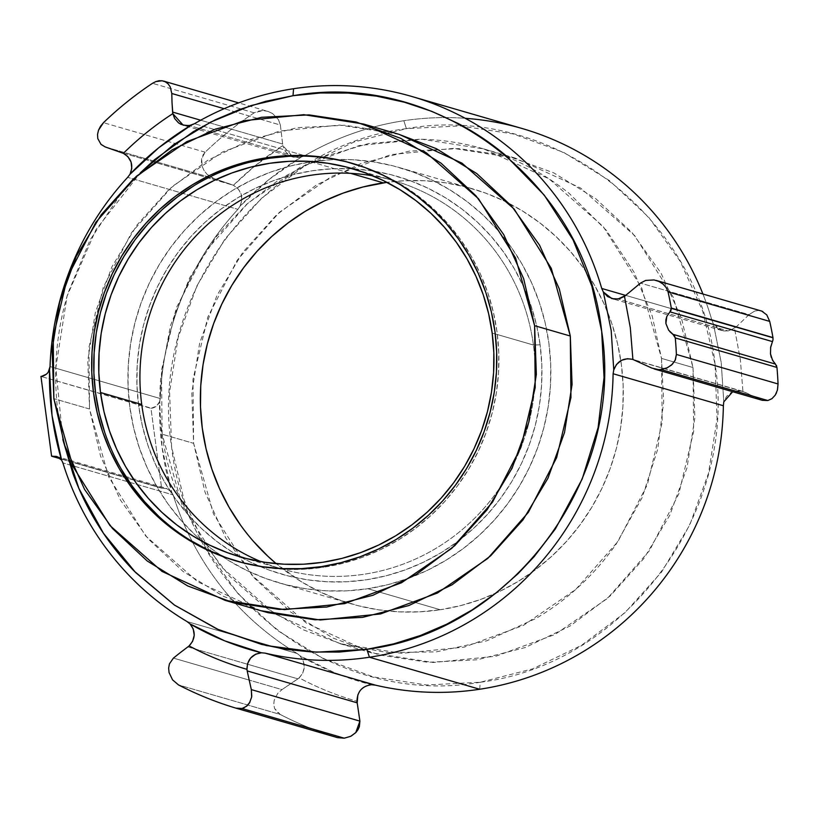 <?xml version="1.0" encoding="UTF-8"?>
<svg xmlns="http://www.w3.org/2000/svg" width="819" height="819" viewBox="0 0 819 819"><rect width="100%" height="100%" fill="white"/><g stroke="black" fill="none" stroke-linecap="round" stroke-linejoin="round"><path stroke-width="0.61" stroke-dasharray="4.09 3.07" d="M162.131 434.203L161.486 370.249L176.32 307.913L205.733 251.044L247.901 203.163L300.194 167.24L359.408 145.485L421.867 139.24L483.701 148.915L549.058 178.839L603.214 226.525L641.748 288.042L661.527 358.394L693.017 367.547L673.249 297.195L634.705 235.667L580.558 187.991L515.202 158.057L453.368 148.393L390.909 154.627L331.695 176.382L279.392 212.316L237.234 260.186L207.821 317.055L192.977 379.392L193.632 443.345L162.131 434.203C159.685 415.847 159.193 397.41 160.657 378.89L170.454 325.604L189.834 277.528L216.236 236.742L246.877 204.085L280.753 178.419L321.365 157.494L368.315 143.601L419.768 139.199C437.704 139.537 455.384 141.81 472.809 146.017C490.499 150.286 507.514 156.449 523.843 164.506C540.049 172.502 555.21 182.176 569.338 193.53L606.582 230.579L634.203 272.451L652.19 315.929L661.527 358.394L663.666 401.965L657.77 449.068L642.198 497.491L616.123 544.154C605.528 559.254 593.499 573.054 580.026 585.554C566.451 598.157 551.73 609.131 535.851 618.499L486.701 640.837L436.138 651.904L387.418 652.538L342.946 644.533L303.695 629.965L265.735 607.718L229.719 576.402L198.526 536.005L175.184 487.745C168.929 470.403 164.578 452.559 162.131 434.203L193.632 443.345L205.047 492.239L225.624 537.796L254.566 578.265L290.765 612.09L332.821 637.981L379.125 654.924L427.887 662.295L477.252 659.786L525.317 647.501L570.229 625.921L610.268 595.863L643.888 558.486L669.799 515.223L687.008 467.751L694.85 417.885L693.017 367.547L681.603 318.652L661.035 273.106L632.094 232.627L595.894 198.802L553.839 172.911L507.524 155.958L458.753 148.597L409.387 151.105L361.322 163.39L316.421 184.971L276.392 215.018L242.772 252.395L216.861 295.649L199.652 343.12L191.81 392.997L193.632 443.345L213.411 513.718L251.965 575.255L306.132 622.921L371.488 652.845L433.323 662.499L495.771 656.254L554.975 634.49L607.278 598.556L649.436 550.675L678.838 493.806L693.673 431.48L693.017 367.547L661.527 358.394L662.182 422.338L647.348 484.664L617.935 541.533L575.777 589.414L523.474 625.347L464.271 647.112L401.822 653.357L339.998 643.703L274.631 613.779L220.465 566.103L181.92 504.576L162.131 434.203M351.361 735.964L344.226 738.185L337.53 737.643L236.107 708.2L337.53 737.643A348.536 340.274 106.2 0 1 280.17 714.434L276.976 712.069L274.621 708.507L273.751 704.586L274.181 700.317L277.702 693.437L282.002 689.618L299.15 677.866L302.805 672.962L304.269 666.994L303.296 660.953L300.061 655.835L297.174 653.501A287.93 281.101 106.2 0 1 192.649 542.342A287.93 281.101 106.2 0 1 187.92 532.811A287.93 281.101 106.2 0 1 173.147 494.911L171.642 492.045C162.909 462.633 158.886 432.504 159.582 401.668L160.299 398.556A287.93 281.101 106.2 0 1 237.919 209.357L240.059 206.163C258.241 187.008 278.583 170.68 301.085 157.166L304.729 155.712L194.482 123.71L304.729 155.712A287.93 281.101 106.2 0 1 403.828 120.721A287.93 281.101 106.2 0 1 465.212 118.305M658.435 369.604L654.084 368.908L762.284 400.317M337.53 737.643A348.536 340.274 -73.8 0 1 280.17 714.434L178.501 684.919L280.17 714.434L274.621 708.517L273.751 704.565L274.181 700.317L277.702 693.427L282.002 689.618L249.048 680.046L282.002 689.618L297.911 678.859L247.43 664.199L297.911 678.859L299.15 677.866C317.608 687.735 336.885 695.536 356.992 701.269C336.885 695.536 317.608 687.735 299.15 677.866C305.62 670.71 305.927 663.37 300.061 655.835L334.766 672.798L371.478 684.735C346.335 678.449 322.522 668.816 300.061 655.835L297.174 653.501A287.93 281.101 -73.8 0 1 192.649 542.342A287.93 281.101 -73.8 0 1 187.92 532.811A287.93 281.101 -73.8 0 1 173.147 494.911L62.899 462.909L173.147 494.911L171.642 492.045L166.431 488.359L161.63 488.165L60.483 458.794L161.63 488.165L150.983 408.374L40.95 376.423L151.638 408.272C155.436 407.534 158.087 405.333 159.582 401.668L162.07 447.389L171.642 492.045L167.516 488.718L161.63 488.165L150.983 408.374L156.49 406.081L159.582 401.668L160.299 398.556A287.93 281.101 -73.8 0 1 237.919 209.357L127.662 177.354L237.919 209.357L240.059 206.163C243.724 197.184 241.513 190.223 233.425 185.278L213.8 178.47L207.115 174.345L204.136 170.659L202.18 166.462L201.413 162.387L201.648 158.681L202.969 155.037L205.149 152.191A348.536 340.274 106.2 0 1 254.166 112.827L258.077 111.097L263.134 110.545L267.997 111.415L272.604 113.565L278.44 119.584L280.364 125.02L282.637 144.021L200.655 120.219L282.637 144.021L282.852 145.587L293.192 157.105L301.085 157.166L268.949 179.545L240.059 206.163L241.83 200.286L241.185 194.195L238.216 188.902L233.425 185.278L254.596 166.196L282.852 145.587L284.91 150.86L288.749 154.955L293.826 157.289L299.406 157.524L189.373 125.573L299.406 157.524L304.729 155.712A287.93 281.101 -73.8 0 1 403.828 120.721L406.398 128.644L403.828 120.721A287.93 281.101 -73.8 0 1 522.031 128.481M762.11 400.266L744.379 391.984L634.346 360.043L744.379 391.984L742.935 391.4L740.345 359.613L734.52 328.317L735.749 327.334L625.726 295.383L711.977 320.464A287.93 281.101 -73.8 0 0 702.917 294.001A287.93 281.101 106.2 0 1 711.977 320.464L713.4 323.966L721.897 330.507L728.091 330.948L618.058 299.007L728.091 330.948L735.749 327.334L625.726 295.383L711.977 320.464L713.4 323.966L721.222 362.52L723.791 401.863L721.222 362.52L713.4 323.966L717.833 328.654L723.812 330.958L728.091 330.948L734.52 328.317L740.345 359.613L742.935 391.4L736.987 390.683L731.203 392.434L726.555 396.386L723.791 401.863M479.688 689.25L480.262 682.247C625.982 664.014 738.554 511.537 715.069 364.199C699.088 215.714 551.095 102.784 406.398 128.644L460.114 125.911L513.196 133.927L563.595 152.375L609.367 180.549L648.761 217.363L680.251 261.404L702.651 310.985L715.069 364.199L717.055 418.99L708.517 473.259L689.793 524.928L661.598 572L625.01 612.673L581.439 645.392L532.565 668.877L480.262 682.247L426.535 684.971L373.454 676.955L323.065 658.507L277.293 630.333L237.899 593.519L206.398 549.477L184.009 499.897L171.58 446.693L169.594 391.902L178.132 337.623L196.857 285.954L225.061 238.882L261.64 198.208L305.211 165.499L354.084 142.004L406.398 128.644C260.677 146.867 148.096 299.355 171.58 446.693C187.571 595.167 335.565 708.097 480.262 682.247L479.688 689.25M399.129 134.367L339.588 125.061L279.433 131.071L222.481 152.006L172.103 186.609L131.511 232.719L103.214 287.418L88.923 347.471L89.547 409.009L53.849 398.648L89.547 409.009L108.579 476.719L145.7 535.984L197.86 581.889L260.739 610.687M390.95 611.302A216.196 211.077 -73.8 0 0 440.305 609.745L419.635 611.834L398.884 611.844L378.255 609.786L357.944 605.671L338.165 599.539L319.093 591.441L300.911 581.47L276.218 563.656A216.196 211.077 -73.8 0 0 351.556 603.92A216.196 211.077 -73.8 0 0 390.939 611.302M310.913 161.824L350.583 173.341L310.913 161.824L331.582 159.736L352.334 159.715L372.962 161.783L393.263 165.899L413.052 172.031L432.125 180.129L450.307 190.1L467.424 201.853L483.302 215.274L497.798 230.241L510.769 246.601L522.092 264.199L531.644 282.872L539.352 302.436L545.137 322.696L548.935 343.458L550.716 364.537L550.47 385.718L548.177 406.787L543.888 427.569L537.622 447.839L529.443 467.403L519.441 486.087L507.698 503.705L494.338 520.085L479.484 535.073L463.288 548.515L445.894 560.298L427.467 570.29L408.2 578.409L388.267 584.571L367.864 588.718A216.196 211.077 106.2 0 1 279.115 582.893A216.196 211.077 106.2 0 1 221.775 556.142A216.196 211.077 106.2 0 1 202.344 541.4A216.196 211.077 106.2 0 1 136.445 317.26A216.196 211.077 106.2 0 1 310.913 161.824A216.196 211.077 106.2 0 1 312.612 161.568A216.196 211.077 106.2 0 1 336.916 159.531A216.196 211.077 106.2 0 1 399.662 167.649A216.196 211.077 106.2 0 1 550.235 389.097A216.196 211.077 106.2 0 1 367.864 588.718L347.195 590.806L326.443 590.816L305.815 588.759L285.514 584.643L265.725 578.501L246.652 570.413L228.47 560.442L211.353 548.689L195.475 535.268L180.979 520.3L168.008 503.941L156.695 486.332L147.133 467.669L139.425 448.106L133.64 427.846L129.842 407.074L128.061 386.005L128.307 364.824L130.6 343.745L134.889 322.973L141.155 302.702L149.334 283.128L159.336 264.445L171.079 246.836L184.439 230.456L199.293 215.469L215.489 202.017L232.883 190.243L251.31 180.252L270.577 172.133L290.51 165.97L310.913 161.824M440.305 609.745L367.864 588.718L440.305 609.745A216.196 211.077 -73.8 0 0 620.833 360.688A216.196 211.077 -73.8 0 0 509.326 203.532A216.196 211.077 -73.8 0 0 472.102 188.677A216.196 211.077 -73.8 0 0 386.916 182.34L404.023 180.764L424.774 180.753L445.403 182.811L465.704 186.927L485.493 193.059L504.565 201.157L522.747 211.128L539.864 222.881L555.743 236.302L570.239 251.269L583.21 267.629L594.522 285.227L604.084 303.9L611.793 323.464L617.577 343.724L621.375 364.496L623.157 385.565L622.901 406.746L620.618 427.825L616.328 448.597L610.063 468.867L601.883 488.431L591.881 507.125L580.139 524.733L566.779 541.113L551.924 556.101L535.728 569.543L518.335 581.326L499.907 591.318L480.64 599.436L460.708 605.599L440.305 609.745M372.952 175.87A202.058 197.266 106.2 0 1 533.415 345.014L540.12 344.799A207.105 202.191 -73.8 0 0 531.326 306.613A207.105 202.191 -73.8 0 0 293.13 174.631A207.105 202.191 -73.8 0 0 138.657 405.743L141.728 404.463L138.657 405.743A207.105 202.191 -73.8 0 0 366.666 579.739A207.105 202.191 -73.8 0 0 540.12 344.799L533.415 345.014A202.058 197.266 -73.8 0 0 393.898 180.702A202.058 197.266 -73.8 0 0 372.952 175.87M492.168 333.046L533.415 345.014L492.168 333.046M237.541 561.353A207.105 202.191 -73.8 0 0 238.595 561.66A207.105 202.191 -73.8 0 0 323.618 567.239L321.519 566.625L323.618 567.239A207.105 202.191 -73.8 0 0 498.31 376.013A207.105 202.191 -73.8 0 0 354.074 163.882A207.105 202.191 -73.8 0 0 353.02 163.575M249.508 162.275L230.415 168.171L211.957 175.952L194.308 185.524M104.781 432.545L112.162 451.279L121.314 469.164M158.466 516.031L173.679 528.9L190.08 540.151M225.768 557.463L244.717 563.339L264.168 567.28L283.927 569.256L303.808 569.236L323.618 567.239L343.161 563.267L362.254 557.36L380.712 549.59L398.351 540.018L415.018 528.736L430.538 515.847L444.768 501.494L457.565 485.81L468.806 468.929L478.398 451.034L486.23 432.289L492.229 412.868L496.345 392.966L498.536 372.778L498.771 352.487L497.072 332.299L493.427 312.408L487.889 292.997L480.507 274.263L471.345 256.367L460.503 239.517L448.085 223.843L434.193 209.5L418.98 196.642L402.59 185.381L385.176 175.829L366.902 168.079L347.942 162.203L328.501 158.262L308.732 156.286L288.861 156.296M260.954 561.639A202.058 197.266 -73.8 0 0 281.234 568.785A202.058 197.266 -73.8 0 0 533.415 345.014A202.058 197.266 106.2 0 1 457.79 533.23A202.058 197.266 106.2 0 1 260.954 561.639M540.12 344.799L536.486 324.908L530.947 305.497L523.566 286.752L514.404 268.867L503.562 252.017L491.134 236.343L477.252 222L462.039 209.142L445.649 197.881L428.224 188.329L409.95 180.579L391.001 174.703L371.55 170.762L351.791 168.786L331.91 168.796L312.111 170.802L292.567 174.775L273.474 180.671L255.016 188.452L237.367 198.024L220.7 209.306L205.18 222.184L190.95 236.537L178.153 252.232L166.912 269.113L157.33 287.008L149.498 305.753L143.489 325.174L139.373 345.075L137.193 365.264L136.947 385.554L138.657 405.743L142.291 425.634L147.829 445.045L155.221 463.779L164.373 481.664L175.215 498.525L187.643 514.199L201.525 528.531L216.738 541.4L233.128 552.651L250.553 562.203L268.827 569.963L287.776 575.839L307.227 579.78L326.986 581.756L346.867 581.736L366.666 579.739L386.22 575.767L405.313 569.86L423.771 562.09L441.41 552.518L458.077 541.236L473.597 528.347L487.827 513.994L500.624 498.31L511.865 481.429L521.447 463.534L529.279 444.778L535.288 425.368L539.404 405.466L541.594 385.278L541.83 364.987L540.12 344.799M240.448 524.969L253.419 541.328M160.299 398.556L50.041 366.543L160.299 398.556M297.174 653.501L186.927 621.498L297.174 653.501M371.478 684.735L365.622 686.168L360.769 689.854L357.729 695.177M651.801 368.069L760.39 399.59L742.29 391.195L732.698 391.728M770.689 347.021L770.484 353.839M771.263 357.309L776.647 365.97M777.497 389.772L776.545 392.67M775.583 394.574L771.57 398.914M735.749 327.334L749.057 314.639L754.698 311.066L758.333 310.493L761.783 311.107L758.333 310.493L754.698 311.066L749.057 314.639L640.468 283.108L749.057 314.639L735.749 327.334M762.827 311.558L766.799 314.916L769.706 321.396M62.889 439.68L55.825 367.762L67.076 296.161L95.936 229.678L140.438 172.748M268.028 111.415L263.134 110.534L254.166 112.827A348.536 340.274 -73.8 0 0 205.149 152.191L201.648 158.681L202.18 166.462L204.136 170.659L207.115 174.345L213.8 178.47L145.864 158.743L213.8 178.47L231.982 184.695L121.949 152.743L233.425 185.278C248.566 170.311 265.049 157.084 282.852 145.587L280.364 125.02L224.15 108.702L280.364 125.02L278.44 119.584L272.604 113.565L268.028 111.415L238.657 102.887M162.285 488.063L60.012 458.374L162.285 488.063M187.889 646.918L247.41 664.199L187.889 646.918M777.835 388.032L777.978 386.885M669.799 331.613L668.611 330.17M658.906 281.449L663.083 284.101M645.638 280.426L654.064 279.944M140.254 172.891L119.932 195.301L90.09 239.967L67.997 293.048C62.142 312.387 58.374 332.104 56.685 352.201C54.955 372.809 55.457 393.335 58.18 413.769L62.828 439.506M260.422 610.595L223.546 596.386L183.057 571.457L148.208 538.892L120.352 499.938L100.542 456.081L89.547 409.009L87.797 360.544L95.342 312.53L111.906 266.83L136.855 225.184L169.216 189.209L207.76 160.268L250.993 139.496L297.256 127.672L344.789 125.256L391.738 132.35L398.792 134.265M105.221 146.939L145.854 158.743L105.221 146.939M254.166 112.827L152.498 83.313L254.166 112.827M165.172 81.716L168.028 83.794M205.149 152.191L103.481 122.676L205.149 152.191M97.533 134.418L98.515 130.19M101.044 144.42L97.778 138.565M249.048 680.046L173.423 658.097L249.048 680.046M169.062 672.532L168.632 668.099M251.761 696.273L250.02 701.975M776.955 367.444L775.47 364.086M241.861 708.466L243.908 707.831M483.701 148.915L515.202 158.057M351.556 603.92L279.115 582.893M393.898 180.702L352.661 168.724M236.496 561.056L238.595 561.66M351.975 163.268L354.074 163.882M281.234 568.785L239.998 556.807M472.102 188.677L399.662 167.649M742.29 391.206L632.329 359.275M721.867 330.538L612.059 298.659M293.182 157.115L183.425 125.246M56.47 456.408L166.431 488.339M371.488 652.845L339.998 643.703"/><path stroke-width="1.23" d="M770.474 353.788L772.593 360.37L775.47 364.086L672.972 334.326L668.621 330.17L665.878 323.474L666.799 316.482L671.058 310.258L671.304 308.057A348.536 340.274 -73.8 0 0 668.038 291.881L666.236 287.664L663.083 284.101L666.246 287.664L668.038 291.881L769.706 321.396A348.536 340.274 106.2 0 1 772.962 337.571A348.536 340.274 -73.8 0 0 769.706 321.396L668.038 291.881A348.536 340.274 106.2 0 1 671.304 308.057L772.962 337.571L671.304 308.057L772.962 337.571L772.993 339.865L770.556 347.799M235.872 708.128L337.53 737.643L344.226 738.185L241.861 708.466L235.872 708.128A348.536 340.274 106.2 0 1 178.501 684.919L172.563 679.862L169.062 672.532L172.563 679.862L178.501 684.919A348.536 340.274 -73.8 0 0 235.872 708.128L241.861 708.466L344.226 738.185L350.624 736.342L355.733 732.667L359.91 721.129L359.357 726.668L358.108 729.524L356.05 732.329L351.361 735.964M654.084 368.908L762.284 400.317L767.812 400.522L661.005 369.523L658.435 369.604L661.005 369.523L767.812 400.522L762.11 400.266M140.438 172.748L173.741 144.564L210.892 121.99L250.983 105.59L292.997 95.721L293.571 88.718A287.93 281.101 -73.8 0 0 194.482 123.71L189.373 125.573L183.149 125.153L172.819 113.646L172.604 112.08L200.655 120.219L172.604 112.08L172.01 102.252L172.819 113.646C155.006 125.143 138.534 138.37 123.393 153.337C131.46 158.292 133.671 165.254 130.026 174.222L127.662 177.354A287.93 281.101 -73.8 0 0 50.041 366.543A287.93 281.101 106.2 0 1 127.662 177.354L130.026 174.222L158.917 147.604L191.052 125.225C168.55 138.739 148.208 155.067 130.026 174.222L131.787 168.448L131.081 162.049L127.907 156.654L123.393 153.337C138.534 138.37 155.006 125.143 172.819 113.646L174.672 118.581L178.511 122.86L181.04 124.375L186.64 125.737L191.052 125.225L194.482 123.71A287.93 281.101 106.2 0 1 293.571 88.718L292.997 95.721C437.704 69.891 585.667 182.801 601.678 331.275C625.132 478.624 512.581 631.07 366.861 649.324L369.43 657.237A287.93 281.101 -73.8 0 0 613.103 373.74L613.759 369.922L611.189 330.569L603.368 292.025L601.73 288.462A287.93 281.101 -73.8 0 0 293.571 88.718A287.93 281.101 106.2 0 1 411.773 96.468A287.93 281.101 106.2 0 1 601.73 288.462L625.696 295.413L618.058 299.007L611.834 298.597L603.368 292.025L601.73 288.462L625.696 295.413L640.468 283.108L645.822 280.374M357.831 694.891L357.197 702.845L247.174 670.904L246.959 669.328C226.853 663.585 207.576 655.784 189.117 645.925L192.588 641.39L194.226 635.268L193.223 628.91L190.018 623.894C195.874 631.418 195.567 638.769 189.117 645.925C207.576 655.784 226.853 663.585 246.959 669.328L247.563 663.636L250.594 658.066L255.682 654.176L261.445 652.784L224.723 640.857L190.018 623.894L186.927 621.498A287.93 281.101 106.2 0 1 62.899 462.909A287.93 281.101 -73.8 0 0 186.927 621.498L190.018 623.894C212.49 636.875 236.302 646.508 261.445 652.784L265.121 653.132L375.368 685.134A287.93 281.101 -73.8 0 0 479.688 689.25L369.43 657.237A287.93 281.101 106.2 0 1 265.121 653.132A287.93 281.101 -73.8 0 0 369.43 657.237L479.688 689.25A287.93 281.101 106.2 0 1 375.368 685.134L371.478 684.735C362.07 686.076 357.238 691.594 356.992 701.269L357.197 702.845L247.174 670.904L246.959 669.328C247.215 659.653 252.047 654.146 261.445 652.784L265.121 653.132L375.368 685.134L371.478 684.735M732.698 391.728L723.791 401.863L723.361 405.743A287.93 281.101 106.2 0 1 479.688 689.25A287.93 281.101 -73.8 0 0 723.361 405.743L613.103 373.74A287.93 281.101 106.2 0 1 369.43 657.237L366.861 649.324L316.369 652.18L266.339 645.567L218.468 629.647L174.375 605.026L135.585 572.491L103.378 533.169L78.87 488.39L62.889 439.68M465.212 118.305A287.93 281.101 106.2 0 1 702.917 294.001A287.93 281.101 -73.8 0 0 522.031 128.481L411.773 96.468M225.051 600.327L260.749 610.687L320.27 619.993L380.425 613.974L437.377 593.048L487.755 558.435L528.357 512.336L556.644 457.626L570.945 397.584L570.311 336.036L534.612 325.675L535.206 387.561L520.864 447.471L492.526 502.16L451.842 548.269L401.525 582.759L344.574 603.644L284.439 609.623L224.846 600.266L162.008 571.416L109.941 525.542L72.871 466.328L53.849 398.648L53.235 336.998L67.537 277.006L95.823 222.328L136.404 176.249L186.834 141.615L243.827 120.69L303.849 114.691L363.401 123.997L426.361 152.825L478.511 198.761L515.581 257.965L534.612 325.675L570.311 336.036L551.279 268.325L514.158 209.06L461.998 163.155L399.129 134.367L363.411 123.997M240.448 524.969L229.125 507.37L219.574 488.697L211.865 469.133L206.081 448.873L202.283 428.102L200.501 407.033L200.747 385.851L203.04 364.772L207.33 344L213.595 323.73L221.775 304.166L231.777 285.473L243.519 267.864L256.879 251.484L271.734 236.496L287.93 223.055L305.323 211.271L323.751 201.279L343.018 193.161L362.95 186.998L386.916 182.34A216.196 211.077 -73.8 0 0 383.343 182.852L350.583 173.341L383.343 182.852A216.196 211.077 -73.8 0 0 208.62 339.22A216.196 211.077 -73.8 0 0 276.218 563.656L267.915 556.296L253.419 541.328M141.728 404.463A202.058 197.266 106.2 0 1 372.952 175.87A202.058 197.266 -73.8 0 0 141.728 404.463L100.491 392.496A202.058 197.266 106.2 0 1 352.661 168.724A202.058 197.266 106.2 0 1 492.168 333.046L493.837 352.743L493.601 372.532L491.461 392.229L487.448 411.64L481.592 430.589L473.955 448.884L464.608 466.339L453.634 482.8L441.144 498.116L427.262 512.121L412.121 524.682L395.864 535.687L378.654 545.034L360.647 552.62L342.014 558.374L322.952 562.254L303.624 564.209L284.234 564.219L264.957 562.295L245.976 558.445L227.487 552.712L209.664 545.147L192.67 535.831L176.679 524.846L161.834 512.295L148.29 498.31L136.169 483.026L125.583 466.574L116.656 449.119L109.449 430.845L104.044 411.906L100.491 392.496L98.823 372.799L99.068 353.009L101.198 333.313L105.211 313.892L111.067 294.953L118.714 276.658L128.061 259.203L139.035 242.731L151.515 227.426L165.397 213.421L180.538 200.86L196.795 189.844L214.015 180.508L232.023 172.922L250.645 167.158L269.717 163.288L289.035 161.333L308.435 161.323L327.713 163.247L346.683 167.096L365.182 172.829L383.005 180.395L400 189.711L415.991 200.696L430.835 213.237L444.379 227.232L456.5 242.516L467.076 258.968L476.013 276.412L483.22 294.697L488.615 313.636L492.168 333.046A202.058 197.266 106.2 0 1 239.998 556.807A202.058 197.266 106.2 0 1 100.491 392.496L141.728 404.463A202.058 197.266 -73.8 0 0 260.954 561.639A202.058 197.266 106.2 0 1 141.728 404.463M353.02 163.575A207.105 202.191 -73.8 0 0 269.052 158.302L266.953 157.688A207.105 202.191 106.2 0 1 351.975 163.268A207.105 202.191 106.2 0 1 496.212 375.409A207.105 202.191 106.2 0 1 321.519 566.625A207.105 202.191 106.2 0 1 236.496 561.056A207.105 202.191 106.2 0 1 92.25 348.914A207.105 202.191 106.2 0 1 266.953 157.688L269.052 158.302A207.105 202.191 -73.8 0 0 94.39 348.966A207.105 202.191 -73.8 0 0 237.541 561.353M288.861 156.296L269.052 158.302L249.508 162.275M194.308 185.524L177.641 196.806L162.121 209.684L147.901 224.037L135.104 239.732L123.853 256.613L114.271 274.508L106.439 293.253L100.44 312.674L96.325 332.575L94.134 352.764L93.888 373.054L95.598 393.243L99.242 413.134L104.781 432.545M121.314 469.164L132.156 486.025L144.584 501.699L158.466 516.031M190.08 540.151L207.494 549.703L225.768 557.463M534.612 325.675L523.638 278.644L503.777 234.695L476.003 195.854L441.072 163.196L400.686 138.329L356.06 121.99L309.07 114.895L261.65 117.291L215.254 129.146L172.154 149.846L133.528 178.839L101.198 214.773L76.249 256.398L59.644 302.18L52.109 350.041L53.849 398.648L64.803 445.587L84.613 489.496L112.469 528.48L147.225 560.995L187.797 585.994L232.207 602.282L279.259 609.418L326.699 607.043L372.973 595.259L416.277 574.488L454.729 545.669L487.203 509.633L512.11 468.14L528.757 422.399L536.353 374.406L534.612 325.675M321.519 566.625L301.709 568.632L281.828 568.642L262.07 566.666L242.619 562.725L223.669 556.848L205.395 549.099L187.981 539.547L171.58 528.286L156.368 515.427L142.486 501.095L130.057 485.421L119.216 468.56L110.063 450.675L102.672 431.93L97.133 412.52L93.499 392.629L91.789 372.44L92.035 352.15L94.226 331.961L98.341 312.059L104.341 292.649L112.172 273.894L121.755 255.999L132.995 239.128L145.802 223.433L160.022 209.08L175.542 196.202L192.209 184.92L209.859 175.338L228.317 167.567L247.41 161.66L266.953 157.688L286.763 155.692L306.634 155.671L326.392 157.647L345.843 161.599L364.803 167.475L383.067 175.225L400.491 184.777L416.881 196.038L432.094 208.896L445.976 223.229L458.405 238.902L469.246 255.763L478.409 273.648L485.79 292.383L491.328 311.793L494.973 331.695L496.672 351.883L496.437 372.164L494.246 392.352L490.131 412.254L484.121 431.674L476.3 450.419L466.707 468.325L455.466 485.196L442.669 500.89L428.439 515.243L412.919 528.122L396.253 539.404L378.613 548.976L360.155 556.756L341.062 562.653L321.519 566.625M51.597 456.214L40.95 376.423L41.605 376.33L40.95 376.423L51.597 456.214L56.388 456.418L61.599 460.094L62.899 462.909L61.599 460.094L52.027 415.448L49.539 369.727C48.853 400.563 52.866 430.692 61.599 460.094L57.371 456.736L51.597 456.214L60.483 458.794L51.597 456.214M723.791 401.863L723.361 405.743L613.103 373.74L613.759 369.922C617.291 360.903 623.668 357.412 632.903 359.459L643.376 364.22L632.903 359.459L630.302 327.672L624.487 296.376L619.307 298.761L613.728 299.007L607.606 296.58L603.368 292.025L611.189 330.569L613.759 369.922L616.451 364.527L621.355 360.391L627.364 358.712L632.329 359.275M668.621 330.17L665.878 323.474L665.878 319.901L666.799 316.482L669.973 311.855L772.471 341.605L770.689 347.021L770.484 353.839L771.263 357.309M771.774 398.781L767.812 400.532L772.01 398.607L775.255 395.116L777.395 390.182L778.05 383.957A348.536 340.274 -73.8 0 0 776.955 367.444L675.286 337.94L672.972 334.326L775.47 364.086L776.955 367.444A348.536 340.274 106.2 0 1 778.05 383.957L777.497 389.772M776.545 392.67L775.276 395.075M761.025 310.872L762.827 311.558M50.041 366.543L49.539 369.727C48.045 373.372 45.403 375.573 41.605 376.33L46.366 374.211L48.27 372.174L50.041 366.543M97.778 138.565L97.533 134.418L97.778 138.565L101.044 144.42L105.221 146.939L123.393 153.337L105.221 146.939L100.942 144.308M60.012 458.374L52.252 456.122L60.012 458.374M189.117 645.925L180.119 652.753L189.117 645.925M357.197 702.845L359.91 721.129L357.197 702.845M651.801 368.069L643.376 364.22L651.801 368.069L658.435 369.604M666.727 368.048L661.005 369.523L667.495 367.69L672.44 364.158L675.429 359.736L676.392 354.443L675.081 360.473L671.549 365.008L666.727 368.048M778.05 383.957L676.392 354.443L778.05 383.957M669.799 331.613L674.518 335.851L675.286 337.94A348.536 340.274 106.2 0 1 676.392 354.443A348.536 340.274 -73.8 0 0 675.286 337.94L776.955 367.444M654.064 279.944L658.906 281.449L654.064 279.944L645.638 280.426L640.468 283.108L624.487 296.376L630.302 327.672L632.903 359.459M769.706 321.396L766.799 314.916L761.772 311.107L656.173 280.426M62.828 439.506L72.85 473.341C79.73 492.137 88.503 509.95 99.191 526.791C109.367 542.823 121.058 557.616 134.285 571.181L174.621 605.2L217.117 629.064L261.66 644.44L286.343 649.375L312.049 651.996L339.179 652.078L366.861 649.324L393.816 643.826L420.516 635.462L446.867 624.119L472.113 609.95L496.007 593.038L518.069 573.658L534.101 556.685L555.364 528.931L582.166 479.054L598.105 427.569L604.043 377.569L601.678 331.275L591.84 286.107L573.054 239.865L544.287 195.168L505.497 155.252C490.745 142.905 474.907 132.279 457.985 123.393L431.736 111.343L404.371 102.221L376.412 96.12L348.147 93.069L320.311 92.987L292.997 95.721L265.694 101.31L239.66 109.47L215.663 119.635L193.243 131.716L154.494 159.736L140.254 172.891M398.792 134.265L436.312 148.669L476.801 173.587L511.65 206.153L539.516 245.116L559.316 288.974L570.311 336.036L572.071 384.51L564.516 432.514L547.952 478.214L523.003 519.86L490.642 555.835L452.108 584.776L408.865 605.548L362.602 617.372L315.08 619.788L268.12 612.704L260.422 610.595M171.785 93.499L172.01 102.252L171.785 93.499L224.15 108.702L171.785 93.499L170.209 86.845L171.785 93.499M168.028 83.794L170.209 86.845L168.028 83.794L165.172 81.716L162.09 80.764L165.172 81.716M159.019 80.753L162.09 80.764L155.825 81.583L159.019 80.753M152.498 83.313L155.825 81.583L152.498 83.313A348.536 340.274 -73.8 0 0 103.481 122.676A348.536 340.274 106.2 0 1 152.498 83.313M100.563 126.187L103.481 122.676L98.515 130.19L100.563 126.187M173.423 658.097L180.119 652.753L173.423 658.097L169.441 663.84L173.423 658.097M243.908 707.831L247.461 705.456L249.549 702.815L251.658 697.01L251.32 689.608L247.174 670.904L251.32 689.608L359.91 721.129L251.32 689.608L251.761 696.273M168.632 668.099L169.441 663.84L168.632 668.099L169.062 672.532M250.02 701.975L246.673 706.162L242.393 708.343M663.083 284.101L658.906 281.449M776.647 365.97L776.432 365.438M772.982 339.916L773.003 337.786L671.334 308.272L669.973 311.855L772.471 341.605L772.982 339.916M98.515 130.19L97.533 134.418M238.657 102.887L163.503 81.071"/></g></svg>
